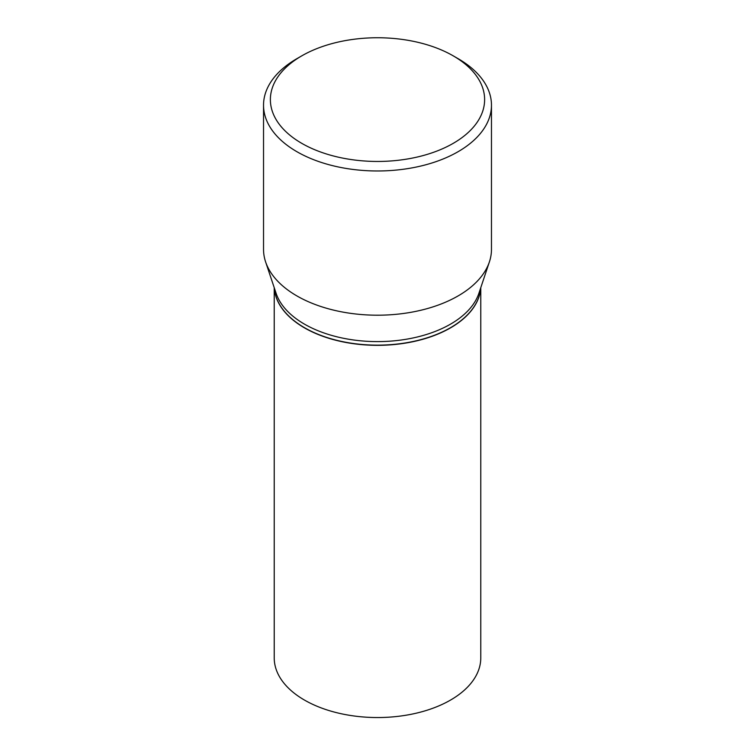<?xml version="1.0" encoding="UTF-8"?>
<svg xmlns="http://www.w3.org/2000/svg" width="755" height="755" viewBox="0 0 755 755"><rect width="100%" height="100%" fill="white"/><g stroke="black" fill="none" stroke-linecap="round" stroke-linejoin="round"><path stroke-width="1.13" d="M274.225 287.683L274.225 657.916A103.275 59.626 0 0 0 304.473 700.074A103.275 59.626 0 0 0 417.024 713.003A103.275 59.626 0 0 0 480.775 657.916L480.775 287.683M274.291 287.891A103.275 59.626 0 0 0 304.473 327.868A103.275 59.626 0 0 0 415.269 341.203A103.275 59.626 0 0 0 480.709 287.891M450.442 327.727A103.048 59.494 0 0 1 450.367 327.774A103.048 59.494 0 0 1 304.633 327.774L304.473 327.679A103.275 59.626 0 0 0 450.527 327.679A103.275 59.626 0 0 0 480.69 287.938M301.745 55.87L296.913 58.654A113.967 65.798 0 0 0 263.533 105.181L263.533 249.405A113.967 65.798 0 0 0 265.6 261.872L276.094 293.28A103.275 59.626 0 0 0 304.473 324.14A103.275 59.626 0 0 0 407.766 338.986A103.275 59.626 0 0 0 478.906 293.28L489.4 261.872A113.967 65.798 0 0 0 491.467 249.405L491.467 105.181A113.967 65.798 0 0 0 458.087 58.654L453.245 55.861A107.125 61.853 0 0 0 453.245 55.861A107.125 61.853 0 0 0 301.745 55.87A107.125 61.853 0 0 0 301.755 143.337A107.125 61.853 0 0 0 453.245 143.337A107.125 61.853 0 0 0 453.255 55.87L458.087 58.654M263.533 105.181A113.967 65.798 0 0 0 296.913 151.708A113.967 65.798 0 0 0 421.111 165.968A113.967 65.798 0 0 0 491.467 105.181M265.6 261.872A113.967 65.798 0 0 0 296.913 295.932A113.967 65.798 0 0 0 410.89 312.315A113.967 65.798 0 0 0 489.4 261.872M274.31 287.938A103.275 59.626 0 0 0 304.473 327.679L304.633 327.774"/></g></svg>
